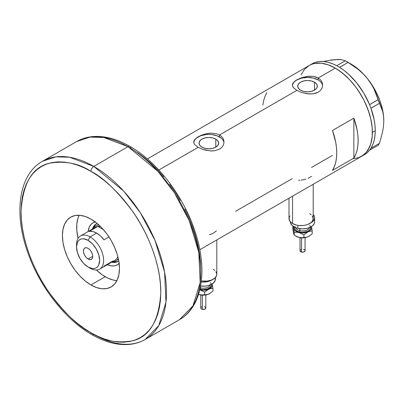 <?xml version="1.0" encoding="UTF-8"?>
<svg xmlns="http://www.w3.org/2000/svg" width="404" height="404" viewBox="0 0 404 404"><rect width="100%" height="100%" fill="white"/><g stroke="black" fill="none" stroke-linecap="round" stroke-linejoin="round"><path stroke-width="0.61" d="M292.546 196.172L292.546 223.553A12.1 6.984 0 0 0 305.732 225.068A12.1 6.984 0 0 0 313.201 218.614L312.282 221.291L311.161 222.498L307.823 224.422L305.732 225.068L303.465 225.467L298.743 225.467L296.47 225.068L292.546 223.553L292.546 196.172M201.359 280.972A12.1 6.984 0 0 0 216.817 274.266L216.584 275.624L214.776 278.144L211.438 280.073L207.075 281.113L201.359 280.972M215.787 139.122L215.787 147.132L212.605 148.359L208.853 148.788L205.096 148.359L201.914 147.132A9.812 5.666 180 0 1 199.041 143.127A9.812 5.666 180 0 1 205.096 137.895A9.812 5.666 180 0 1 215.787 139.122L217.913 140.961L218.66 143.127L217.913 145.294L215.787 147.132L215.787 139.122A9.812 5.666 180 0 1 218.66 143.127A9.812 5.666 180 0 1 212.605 148.359A9.812 5.666 180 0 1 201.914 147.132L199.788 145.294L199.041 143.127L199.788 140.961L201.914 139.122L205.096 137.895L208.853 137.461L212.605 137.895L215.787 139.122M314.453 82.158L314.453 90.168L311.272 91.395L307.52 91.824L303.763 91.395L300.581 90.168A9.812 5.666 180 0 1 297.708 86.163A9.812 5.666 180 0 1 303.763 80.931A9.812 5.666 180 0 1 314.453 82.158L316.579 83.997L317.327 86.163L316.579 88.33L314.453 90.168L314.453 82.158A9.812 5.666 180 0 1 317.327 86.163A9.812 5.666 180 0 1 311.272 91.395A9.812 5.666 180 0 1 300.581 90.168L298.455 88.33L297.708 86.163L298.455 83.997L300.581 82.158L303.763 80.931L307.52 80.497L311.272 80.931L314.453 82.158M322.619 85.673A15.125 8.731 0 0 0 318.211 79.987L318.211 78.012L320.104 79.416L321.498 81.118L322.357 83.047L322.639 85.087L322.352 87.128L321.498 89.067L320.099 90.779L318.206 92.183L313.287 93.804L308.994 93.955L301.753 92.521L296.824 90.36L219.544 134.976L221.437 136.38L222.831 138.082L223.69 140.011L223.973 142.046L223.685 144.097L222.831 146.031L221.432 147.743L219.539 149.147L214.62 150.768L211.792 150.965L205.914 150.273L203.086 149.485L198.157 147.324L194.869 144.738L194.016 143.4L193.799 141.375L194.874 139.365L198.157 136.794L203.086 134.628L207.373 133.537L211.782 133.143L217.241 133.956L219.544 134.976L296.824 90.36L293.536 87.774L292.683 86.436L292.395 85.082L292.683 83.734L293.541 82.401L296.824 79.83L301.753 77.659L307.52 76.356L313.292 76.381L318.211 78.012L335.32 68.135L338.956 70.437L346.082 76.189L349.511 79.583L355.919 87.239L361.535 95.809L363.979 100.328L366.145 104.954L369.569 114.332L370.796 118.998L372.215 128.043L372.215 136.436L371.68 140.284L370.796 143.849L368.014 149.995L366.145 152.52L361.535 156.343A52.429 30.27 -120 0 0 369.569 114.332A52.429 30.27 -120 0 0 335.32 68.135L318.211 78.012L320.104 79.416L321.498 81.118L322.357 83.047L322.639 85.082L322.352 87.128L321.498 89.067L320.099 90.779L318.206 92.183L315.913 93.198L313.287 93.804L307.525 93.819L301.753 92.521L296.824 90.36L293.536 87.774L292.466 85.759L292.683 83.734L294.94 81.088L296.824 79.83L301.753 77.659L308.994 76.22L313.292 76.381L315.908 76.992L318.211 78.012L318.211 79.987A15.125 8.731 0 0 0 302.217 77.987A15.125 8.731 0 0 0 292.43 85.562M196.273 138.052L200.465 135.633L203.086 134.628L208.853 133.32L211.782 133.143L217.241 133.956L219.544 134.976L219.544 136.951A15.125 8.731 0 0 0 203.55 134.951A15.125 8.731 0 0 0 193.763 142.526M223.952 142.642A15.125 8.731 0 0 0 219.544 136.951L219.544 134.976L221.437 136.38L222.831 138.082L223.69 140.011L223.973 142.051L223.685 144.097L222.831 146.031L221.432 147.743L219.539 149.147L214.62 150.768L210.327 150.919L203.086 149.485L198.157 147.324L158.848 170.018L198.157 147.324L194.869 144.738L194.016 143.4L193.728 142.046L194.016 140.703L194.874 139.365M353.859 158.07L332.472 170.417A52.429 30.27 -120 0 0 332.472 130.492L353.859 118.145A52.429 30.27 60 0 1 353.859 158.07L332.472 170.417L334.32 166.756L335.663 162.58L336.476 157.944L336.749 152.924L336.476 147.586L335.663 142.016L332.472 130.492L353.859 118.145L353.859 158.07L353.859 118.145L357.05 129.669L357.863 135.239L358.136 140.577L357.863 145.597L357.05 150.232L355.707 154.409L353.859 158.07M292.193 178.649L235.577 211.332M332.472 155.394L311.56 167.468M335.32 68.135A52.429 30.27 -120 0 0 309.111 65.539L311.802 64.271L314.726 63.458L321.135 63.201L328.088 64.781L335.32 68.135L328.088 64.781L321.135 63.201L314.726 63.458L311.802 64.271L309.111 65.539A52.429 30.27 60 0 1 349.511 79.583A52.429 30.27 60 0 1 372.392 132.345A52.429 30.27 60 0 1 361.535 156.343L358.838 157.611L352.798 158.782L358.838 157.611L363.979 154.641L366.145 152.52L369.569 147.096L370.796 143.849L372.215 136.436L372.392 132.345L375.245 130.699L372.392 132.345L372.215 128.043L370.796 118.998L368.014 109.635L363.979 100.328L358.838 91.43L355.919 87.239L349.511 79.583L342.557 73.134L335.32 68.135M301.071 74.785L304.5 69.362L309.111 65.539L304.5 69.362L301.071 74.785M266.882 92.627L265.034 96.283L263.691 100.465L262.878 105.096M223.685 141.425L222.821 139.784M221.427 138.274L217.251 135.865L211.802 134.562L208.853 134.396L205.899 134.562L200.45 135.865L196.278 138.274M194.879 139.784L194.021 141.425M322.352 84.461L321.488 82.82M320.094 81.31L318.211 79.987L313.307 78.093L307.52 77.432L301.732 78.093L296.824 79.987L294.945 81.31M293.546 82.82L292.688 84.461M209.464 234.83L213.63 233.037L216.393 230.83M308.095 178.351L311.585 176.336M301.101 180.159L305.919 179.159M298.657 180.255L299.869 180.245M213.272 269.327L214.776 270.382M215.893 271.589L216.817 274.266L216.817 239.895M289.001 198.218L289.001 218.614A12.1 6.984 0 0 0 292.546 223.553L291.042 222.498L289.234 219.978L289.234 217.251L289.926 215.943M309.656 213.676L311.161 214.736M312.282 215.943L313.201 218.614L313.201 184.249M362.923 155.454A52.429 30.27 -120 0 0 364.388 154.697A52.429 30.27 -120 0 0 369.544 150.217A52.429 30.27 -120 0 0 370.054 149.546L370.498 148.914A52.429 30.27 -120 0 0 370.968 148.187A52.429 30.27 -120 0 0 375.245 130.699L374.973 125.361L374.16 119.791L370.968 108.267A52.429 30.27 -120 0 0 370.498 107.004L370.968 108.267L379.497 103.283L382.618 111.252L383.492 115.812L383.8 120.821L383.492 126.205L382.613 131.78L379.497 143.319L370.968 148.248L370.498 148.914A52.429 30.27 -120 0 0 370.968 148.187L372.816 144.531L374.16 140.355L374.973 135.719L375.245 130.699A52.429 30.27 -120 0 0 370.968 108.267A52.429 30.27 -120 0 0 370.498 107.004L370.054 105.853A52.429 30.27 -120 0 0 369.544 104.591L370.054 105.853A52.429 30.27 -120 0 0 369.544 104.591L363.878 93.289L356.712 82.926L348.455 74.104L344.072 70.437L339.597 67.342A52.429 30.27 -120 0 0 338.623 66.751L339.597 67.342L348.086 62.362L358.464 69.619L363.161 73.851L367.403 78.558L370.968 83.542L373.902 88.789L378.119 99.717L369.544 104.591A52.429 30.27 -120 0 0 339.597 67.342A52.429 30.27 -120 0 0 338.623 66.751L337.729 66.231A52.429 30.27 -120 0 0 336.749 65.695L337.729 66.231A52.429 30.27 -120 0 0 336.749 65.695L332.275 63.63L327.891 62.231L323.66 61.524L319.64 61.519L315.888 62.221L312.469 63.61M364.363 154.712L366.923 152.919L369.544 150.217A52.429 30.27 -120 0 0 370.054 149.546L369.584 150.212L378.119 145.288L369.584 150.212L370.968 148.248L379.497 143.319L378.119 145.288L379.497 143.319L382.613 131.78L383.492 126.205L383.8 120.821A46.379 26.775 -120 0 0 367.403 78.558L370.968 83.542L373.902 88.789L381.25 107.07L382.618 111.252L383.492 115.812L383.8 121.119M331.043 60.317L334.608 59.625L330.366 60.156L323.341 61.499L330.366 60.156L338.173 59.454L341.112 59.62L345.324 60.767L336.749 65.695A52.429 30.27 -120 0 0 311.959 63.893L147.374 158.913M338.456 59.656L334.608 59.625L341.112 59.62L345.324 60.767L353.419 65.817L358.464 69.619L363.161 73.851L367.403 78.558A46.379 26.775 -120 0 0 351.005 64.019L355.288 66.812L363.555 74.144L367.403 78.558L374.195 88.496L379.406 99.349L381.305 104.888L382.684 110.373L383.517 115.716L383.8 120.821A46.379 26.775 -120 0 1 383.8 120.988M348.086 62.362L339.557 67.291L336.79 65.69L345.324 60.767L348.086 62.362M379.497 103.283L370.968 108.211L369.584 104.646L378.119 99.717L379.497 103.283M97.167 223.498A21.675 12.514 -120 0 0 92.395 229.073A21.675 12.514 60 0 1 96.208 223.962A21.675 12.514 60 0 1 97.167 223.498M95.647 221.796L93.046 222.761L90.91 224.533L89.319 227.048L88.143 231.527A24.296 14.029 60 0 1 95.157 221.907M97.965 224.695A20.165 11.64 60 0 1 98.329 224.498L97.965 224.695M96.718 223.695A21.675 12.514 -120 0 0 93.546 228.053M116.928 280.588A40.329 23.286 60 0 1 105.197 276.73A40.329 23.286 60 0 1 96.364 270.013L102.399 274.957L107.989 278.189L113.474 280.093L116.928 280.588M78.078 238.35A40.329 23.286 60 0 1 79.204 215.251L77.906 218.488L76.816 224.19L76.816 230.649L78.078 238.35M119.478 263.075L117.342 264.847L114.741 265.812L111.767 265.928L107.297 264.711A24.296 14.029 60 0 0 119.14 263.443M113.009 261.767A21.675 12.514 -120 0 0 118.372 261.196M118.766 260.908A21.675 12.514 60 0 1 117.887 261.504A21.675 12.514 60 0 1 111.555 262.252A21.675 12.514 -120 0 0 118.766 260.908M113.913 261.898L116.559 261.792M95.304 224.967L93.885 227.21M118.13 259.62A20.165 11.64 60 0 0 118.478 259.403L115.988 260.853A20.165 11.64 60 0 1 112.337 261.797A20.165 11.64 -120 0 0 118.322 258.661A20.165 11.64 60 0 1 115.988 260.853M76.573 245.93A19.155 11.059 60 0 1 80.502 235.941A19.155 11.059 60 0 1 90.082 236.89L88.082 240.345A16.332 9.428 60 0 1 99.631 260.348A16.332 9.428 60 0 1 88.082 267.019L90.082 268.17A19.155 11.059 -120 0 0 103.626 260.348A19.155 11.059 -120 0 0 90.082 236.89A19.155 11.059 60 0 1 102.596 253.768A19.155 11.059 60 0 1 99.657 269.12A19.155 11.059 60 0 1 90.082 268.17L88.082 267.019L92.506 268.554L94.501 268.473L96.253 267.827L97.687 266.635L98.753 264.948L99.631 260.348L98.753 254.737L96.253 248.965L92.506 243.915L88.082 240.345L83.663 238.809L81.669 238.89L79.916 239.537L78.482 240.728L77.417 242.42L76.533 247.016L77.417 252.626L79.916 258.398L83.663 263.453L88.082 267.019A16.332 9.428 60 0 1 76.533 247.016A16.332 9.428 60 0 1 88.082 240.345L90.082 236.89L96.637 233.103L90.082 236.89A19.155 11.059 -120 0 0 76.533 244.708L76.533 247.016M88.082 259.035A6.555 3.782 60 0 1 83.805 253.257A6.555 3.782 60 0 1 84.81 248.006A6.555 3.782 60 0 1 88.082 248.334L89.86 249.763L91.36 251.788L92.365 254.106L92.718 256.358L88.082 259.035L86.31 257.601L84.81 255.575L83.805 253.257L83.451 251.005L83.805 249.162L84.81 248.006L86.31 247.713L88.082 248.334A6.555 3.782 60 0 1 92.365 254.106A6.555 3.782 60 0 1 91.36 259.358L89.86 259.651L88.082 259.035L92.718 256.358L92.365 258.201L91.36 259.358A6.555 3.782 60 0 1 88.082 259.035M93.814 228.755A19.155 11.059 60 0 1 97.849 226.422L89.294 231.361L92.814 231.527L96.637 233.103L100.465 235.951L103.985 239.84L108.979 236.956L103.985 239.84A19.155 11.059 -120 0 0 96.637 233.103A19.155 11.059 -120 0 0 89.294 231.361L97.849 226.422L103.419 229.634L97.849 226.422A19.155 11.059 60 0 1 100.364 226.402L97.849 226.422A19.155 11.059 -120 0 0 95.617 227.215L80.502 235.941M99.657 269.12L114.771 260.393A19.155 11.059 -120 0 0 117.847 256.686A19.155 11.059 60 0 1 112.539 261.186L103.985 266.125M93.183 228.619A20.165 11.64 60 0 1 95.824 225.932A20.165 11.64 60 0 1 98.894 225.008A20.165 11.64 -120 0 0 93.183 228.619M145.208 339.451L158.742 325.639L165.973 302.212L164.569 272.013L155.015 240.441L140.223 212.58L123.639 191.062L93.789 166.423A4.035 2.328 120 0 0 90.935 171.362C103.081 177.295 117.054 190.744 132.855 211.696C147.859 232.739 161.08 265.145 160.802 292.37C159.126 320.423 149.813 336.557 132.855 340.779C117.054 343.486 103.081 340.799 90.935 332.709A4.035 2.328 120 0 0 91.774 334.557A4.035 2.328 -60 0 1 90.935 332.709L97.783 336.274L104.565 339.027L111.216 340.946L117.67 342.006L123.871 342.198L129.75 341.521L135.259 339.986L140.339 337.603L144.94 334.396L149.026 330.396L152.55 325.639L155.484 320.175L157.792 314.054L159.459 307.338L160.464 300.086L160.802 292.37L160.464 284.27L159.459 275.856L157.792 267.216L155.484 258.429L152.55 249.581L149.026 240.754L144.94 232.037L140.339 223.513L135.259 215.261L129.75 207.368L123.871 199.904L117.67 192.94L111.216 186.547L104.565 180.78L97.783 175.705L90.935 171.362L84.088 167.796L77.305 165.044L70.655 163.125L64.201 162.065L57.999 161.873L52.121 162.549L46.611 164.085L41.531 166.468L36.931 169.675L32.845 173.68L29.32 178.432L26.386 183.896L24.078 190.016L22.412 196.738L21.407 203.985L21.069 211.701L21.407 219.801L22.412 228.215L24.078 236.855L26.386 245.642L29.32 254.49L32.845 263.317L36.931 272.033L41.531 280.558L46.611 288.81L52.121 296.703L57.999 304.172L64.201 311.131L70.655 317.529L77.305 323.291L84.088 328.366L90.935 332.709C78.79 326.775 64.822 313.332 49.015 292.375C34.012 271.331 20.796 238.926 21.069 211.701C22.745 183.648 32.062 167.514 49.015 163.297C64.822 160.585 78.79 163.277 90.935 171.362A4.035 2.328 -60 0 1 93.789 166.423A102.838 59.373 60 0 1 160.969 257.045A102.838 59.373 60 0 1 145.208 339.451A102.838 59.373 60 0 1 93.789 334.355A4.035 2.328 -60 0 1 91.774 334.557C104.242 341.749 116.195 345.077 127.624 344.546C134.052 344.183 139.915 342.486 145.208 339.451L179.427 319.695A102.838 59.373 -120 0 0 195.188 237.289A102.838 59.373 -120 0 0 128.007 146.667L157.863 171.306L174.442 192.824L189.234 220.68L198.788 252.258L200.192 282.457L192.961 305.879L179.427 319.695C202.505 306.767 208.04 269.534 194.92 231.123C183.522 196.157 157.398 161.959 130.022 146.465A4.035 2.328 120 0 0 128.007 146.667L93.789 166.423L128.007 146.667A102.838 59.373 -120 0 0 76.588 141.572L90.072 137.097L103.767 137.476L128.007 146.667A4.035 2.328 -60 0 1 130.022 146.465A4.035 2.328 -60 0 1 130.861 148.313M90.935 284.966A40.329 23.286 60 0 1 64.59 249.425A40.329 23.286 60 0 1 70.771 217.11A40.329 23.286 60 0 1 90.935 219.109L96.5 222.952L101.848 227.917L106.777 233.805L111.1 240.395L114.645 247.43L117.281 254.646L118.902 261.762L119.453 268.498L118.902 274.609L117.281 279.846L114.645 284.017L111.1 286.961L106.777 288.562L101.848 288.759L96.5 287.542L90.935 284.966L85.37 281.118L80.022 276.159L75.093 270.266L70.771 263.676L67.226 256.641L64.59 249.425L62.968 242.314L62.418 235.572L62.968 229.462L64.59 224.225L67.226 220.054L70.771 217.11L75.093 215.509L80.022 215.312L85.37 216.529L90.935 219.109A40.329 23.286 60 0 1 117.281 254.646A40.329 23.286 60 0 1 111.1 286.961A40.329 23.286 60 0 1 90.935 284.966L105.197 276.73L90.935 284.966M130.022 146.465C117.64 139.324 105.767 135.991 94.4 136.466C87.885 136.799 81.946 138.501 76.588 141.572L42.37 161.327A102.838 59.373 60 0 1 93.789 166.423L69.549 157.232L55.853 156.853L42.37 161.327C19.331 174.235 13.771 211.358 26.805 249.702C38.173 284.729 64.342 319.034 91.774 334.557M200.722 269.322L200.389 261.221L199.384 252.808L197.718 244.167L195.405 235.381L192.476 226.533L188.951 217.706L184.865 208.989M180.26 200.465L175.179 192.213L169.675 184.32M163.792 176.851L157.595 169.887L151.141 163.494L144.491 157.732L137.708 152.656M304.308 249.692L304.858 250.162L305 251.005L303.495 252.066L301.126 251.929L300.005 250.722A2.52 1.454 0 0 0 301.566 252.066L301.566 238.057L301.566 252.066A2.52 1.454 -0 0 0 305.05 250.722L305.05 237.643M295.47 226.846A7.06 4.075 0 0 0 299.829 230.613A1.01 0.313 -76.6 0 1 299.445 231.972A8.065 4.656 180 0 1 294.516 227.144M295.602 227.639A7.06 4.075 0 0 0 299.829 230.613L299.829 228.72L299.829 230.613A7.06 4.075 -0 0 0 309.454 227.639M297.905 225.351L297.905 228.361A12.1 6.984 -0 0 0 314.625 221.907L314.393 223.271L312.59 225.786L311.085 226.846L307.161 228.361L302.53 228.891L297.905 228.361L297.905 225.351M314.625 217.791L314.393 216.428L313.201 214.504A12.1 6.984 180 0 1 314.625 217.791A12.1 6.984 180 0 1 310.343 223.124L312.59 221.67L313.706 220.463L314.625 217.791L314.625 221.907L314.393 220.544M311.292 226.311L311.524 228.351L310.913 229.674L309.727 230.861L307.07 232.209L302.53 232.911L297.995 232.209L295.329 230.861L294.147 229.679L293.531 228.356L293.764 226.316M294.617 226.765L294.46 227.674L295.077 229.457L296.829 230.967L299.445 231.972L302.53 232.325L307.01 231.542L309.237 230.255L310.439 228.578L310.439 226.76M290.431 221.907L290.431 221.907A12.1 6.984 0 0 0 297.905 228.361L295.809 227.72L292.471 225.791L290.663 223.276L290.431 221.912M309.585 225.417A8.065 4.656 180 0 1 308.545 230.77A8.065 4.656 180 0 1 299.445 231.972A1.01 0.313 103.4 0 0 299.829 230.613A7.06 4.075 -0 0 0 309.065 228.381M293.764 233.966L292.844 229.149L292.844 226.503L293.087 226.275L292.844 226.503L293.531 228.356A9.075 5.237 180 0 1 293.632 226.644M308.949 236.315L307.07 237.148L303.717 237.804L300.182 237.673L297.793 237.067L294.218 235.148L293.885 234.522L292.844 229.149L292.844 226.503L293.531 228.356L294.218 232.502L296.571 232.234L299.061 232.512A9.075 5.237 180 0 1 293.531 228.356L294.218 232.502L294.218 235.148L293.456 232.613M311.423 226.644A9.075 5.237 180 0 1 311.524 226.987L312.211 231.128L312.211 233.775L309.146 236.194L306.979 237.158L301.546 237.724L297.793 237.067L294.218 235.148L294.218 232.502L296.571 232.234L299.061 232.512L303.899 234.815L308.055 231.825A9.075 5.237 180 0 1 299.061 232.512L303.899 234.815L308.055 231.825L310.186 231.199L312.211 231.128L311.524 226.987A9.075 5.237 180 0 1 308.055 231.825L310.186 231.199L312.211 231.128L312.211 233.775L308.944 236.315A9.075 5.237 -0 0 0 308.969 236.3M311.524 226.987L311.348 226.291L311.524 226.987M309.146 236.194L306.979 237.158L303.899 237.461L303.899 234.815L303.899 237.461L301.546 237.724L299.061 237.451L296.117 236.315A9.075 5.237 0 0 0 299.061 237.451A9.075 5.237 0 0 0 308.055 236.764A9.075 5.237 -0 0 0 308.944 236.315M293.764 231.255L294.142 230.608M303.879 237.784L302.53 237.941M301.839 237.9L301.177 237.784A1.01 0.313 -76.6 0 1 300.945 237.941L300.041 237.648M303.929 234.694L303.49 234.557M300.056 250.44L300.43 249.914M300.743 249.692L301.561 249.374M303.49 249.374L303.929 249.51M202.328 295.354L202.328 309.358A2.52 1.454 -0 0 0 205.813 308.015L204.692 309.227L202.328 309.358L202.328 295.354M200.263 287.825A7.06 4.075 0 0 0 200.591 287.906L200.591 286.148L200.591 287.906A1.01 0.313 -76.6 0 1 200.207 289.269L203.293 289.623L207.772 288.835L210.742 286.744L211.358 284.961L211.201 284.052M199.96 289.208L200.207 289.269A1.01 0.313 103.4 0 0 200.591 287.906A7.06 4.075 -0 0 0 210.216 284.931M200.934 281.936L203.298 282.073L207.924 281.538L212.529 279.598A12.1 6.984 180 0 1 201.237 281.972M215.155 277.836L215.155 280.563L213.352 283.083L211.847 284.138L207.924 285.653L205.656 286.052L200.616 286.017A12.1 6.984 -0 0 0 215.388 279.204L215.388 277.553M212.055 283.608L212.363 284.961L212.055 286.32L209.711 288.668L205.641 290.027L203.293 290.203L199.823 289.804L204.661 292.107L208.817 289.118A9.075 5.237 180 0 1 199.823 289.804L204.661 292.107L204.661 294.753L201.081 294.96L198.551 294.37A9.075 5.237 0 0 0 199.823 294.743A9.075 5.237 0 0 0 208.817 294.061L205.641 294.965L203.293 295.142L198.556 294.359L201.081 294.96L204.661 294.753L204.661 292.107L206.671 290.395L209.893 288.724L212.974 288.426L212.287 284.28A9.075 5.237 180 0 1 208.817 289.118L210.954 288.491L212.974 288.426L212.974 291.072L208.817 294.061A9.075 5.237 -0 0 0 209.706 293.607A9.075 5.237 -0 0 0 209.732 293.592M200.591 287.906A7.06 4.075 -0 0 0 209.828 285.673M210.348 282.709A8.065 4.656 180 0 1 209.307 288.067A8.065 4.656 180 0 1 200.207 289.269M212.186 283.936A9.075 5.237 180 0 1 212.287 284.28L212.974 288.426L212.974 291.072L208.817 294.061L206.681 294.688L204.661 294.753L207.742 294.455L209.908 293.491M204.641 295.077L203.293 295.233M202.606 295.193L201.939 295.082M204.692 291.986L204.252 291.855M200.768 308.015A2.52 1.454 0 0 0 202.328 309.358L201.197 308.823L200.768 308.015L200.768 294.935M200.818 307.732L201.192 307.207M201.51 306.984L202.323 306.671M204.252 306.671L204.692 306.803M205.07 306.984L205.813 308.015L205.813 294.935M201.939 295.087A1.01 0.313 -76.6 0 1 201.707 295.238L200.803 294.94M364.388 154.697L199.803 249.722M351.005 64.019L346.733 61.549M305.015 237.648L300.945 237.941M296.112 236.315L295.582 236.007M300.005 237.643L300.005 250.722M205.777 294.94L201.707 295.238"/></g></svg>
